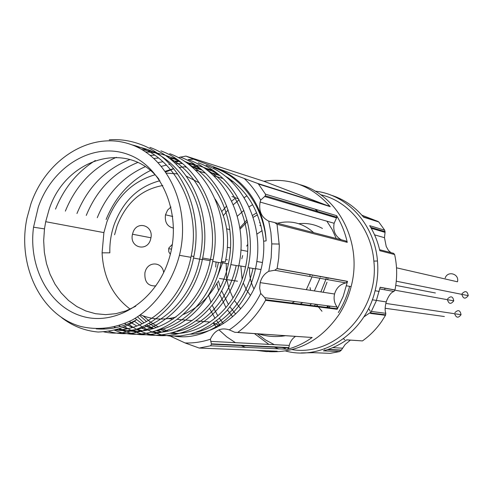 <?xml version="1.0" encoding="UTF-8"?>
<svg xmlns="http://www.w3.org/2000/svg" width="493" height="493" viewBox="0 0 493 493"><rect width="100%" height="100%" fill="white"/><g stroke="black" fill="none" stroke-linecap="round" stroke-linejoin="round"><path stroke-width="0.74" d="M328.005 306.695L328.813 305.95M298.746 223.711C307.102 222.793 315.002 224.377 322.453 228.456M330.267 306.141L328.141 308.15M257.328 333.816L265.419 339.899L274.281 344.656M280.93 347.171L285.281 348.378M292.035 349.617C335.197 356.963 379.536 310.448 373.854 261.105C371.315 228.61 348.65 201.089 320.61 194.729M315.009 191.13C347.06 194.482 374.686 224.414 377.472 260.988C378.334 270.996 377.539 280.911 375.087 290.734C365.184 333.286 322.139 361.141 285.521 350.985M278.939 348.989L273.658 346.825M268.87 344.379L254.468 333.625M301.174 352.926L313.554 352.692L330.088 353.358L339.677 351.571L323.383 350.843C331.666 348.637 339.449 344.971 346.739 339.837L362.447 340.909C369.904 335.634 376.332 329.108 381.73 321.325L385.508 315.31L385.809 313.308C384.786 310.608 384.922 306.812 386.235 301.919L386.746 300.397C388.965 295.19 391.374 292.207 393.969 291.455L379.801 288.935M385.508 315.31L370.416 313.425L376.153 301.186L380.152 287.259L394.973 289.952C397.333 278.003 397.216 266.189 394.622 254.517L393.593 253.322L379.592 249.704M394.622 254.517L379.826 250.715C377.774 241.644 374.397 233.3 369.688 225.671L384.713 230.206L378.76 221.967L363.594 217.185C354.393 206.277 343.301 198.852 330.328 194.901M390.937 252.638L388.478 250.462L386.235 246.5L384.478 237.694L385.051 232.376L371.223 228.259M370.292 311.305L368.604 308.408M324.653 349.26L324.708 348.816M343.448 338.771L344.798 339.763M328.079 349.42L341.378 350.061L339.677 351.571M341.378 350.061L345.143 344.484L350.375 340.139M362.447 340.909L346.665 339.887M394.973 289.952L393.969 291.455M384.713 230.206L385.051 232.376M363.298 216.828L378.76 221.967M378.193 221.536L361.899 215.213M386.746 300.397L386.161 301.907M261.093 225.911L259.866 225.424M259.552 222.62L260.273 222.904M190.039 334.199C221.486 333.502 252.508 305.931 261.007 269.579C263.293 260.199 264.174 250.746 263.656 241.206L266.146 240.892C263.644 207.867 242.932 178.269 215.49 168.298M266.146 240.892C264.531 207.867 244.781 178.934 218.454 169.241L213.537 167.589M134.379 321.196L142.52 327.155L151.45 331.715L160.915 334.735L170.664 336.134L180.635 335.912L190.717 334.014L200.62 330.439L210.061 325.275L218.812 318.681L226.866 310.615L234.002 301.211L239.992 290.734L244.67 279.5L247.979 267.668C258.147 223.699 235.112 175.841 198.26 162.807M173.752 168.711L165.87 171.952M137.559 316.876L144.042 322.878M146.606 324.856L152.713 328.806M174.99 336.238C209.124 341.495 246.975 311.36 255.442 268.876C265.468 225.467 242.642 178.232 206.154 165.321M124.427 326.52C162.382 351.503 220.007 320.752 230.829 264.679C241.219 219.465 217.709 170.319 180.093 157.014M128.95 324.345C166.381 353.469 227.569 323.87 238.692 266.047C248.983 221.406 225.689 172.852 188.418 159.67M114.203 330.057C152.238 346.382 202.555 313.875 212.693 261.518C223.323 214.991 199.314 164.483 160.909 150.895M118.85 328.671C157.014 348.822 210.566 316.987 221.012 262.966C231.531 217.043 207.75 167.164 169.703 153.699M103.696 331.838C140.684 340.195 184.018 306.794 193.49 258.172C204.361 210.252 179.834 158.308 140.61 144.424C130.3 140.579 119.848 139.044 109.255 139.815M108.478 331.259C146.057 343.128 192.535 310.029 202.303 259.706C213.062 212.428 188.77 161.143 149.921 147.395M106.106 219.502C115.27 197.021 130.016 180.709 150.347 170.56M161.575 166.307L166.498 165.069M175.631 163.731L182.398 163.522M188.055 163.867C199.375 165.069 209.889 168.926 219.595 175.44M252.977 268.445C246.235 300.718 222.343 326.612 195.807 332.399M174.855 333.453L172.014 333.009M165.703 331.487L159.954 329.41M156.256 327.697L149.139 323.451M146.544 321.559L139.692 315.452M143.087 315.877L150.34 321.984L158.284 326.958M161.759 328.665L167.897 331.068M173.394 332.621L177.197 333.385M263.656 241.206C260.304 211.571 247.301 189.731 224.648 175.687M212.557 170.153L203.905 167.805M198.032 166.893L191.358 166.492M185.941 166.652L179.286 167.441M173.672 168.618L165.371 171.244M86.263 215.429C96.807 189.78 113.963 172.137 137.726 162.493M154.026 158.438L158.543 158M169.087 158.13L176.771 159.251M184.4 161.279L193.083 164.785L201.304 169.475M236.19 265.517C229.227 299.109 204.318 325.885 176.981 331.462M156.423 332.331L152.966 331.758M146.772 330.181L140.425 327.777M136.801 326.009L131.582 322.897M131.107 322.576L129.493 321.442M135.107 318.392L142.175 323.778M145.152 325.614L152.004 329.004M156.521 330.667L161.55 332.042M170.707 333.348C203.184 336.09 237.49 307.108 245.563 266.886C254.191 228.752 237.262 186.446 206.875 169.956M194.643 164.502L185.732 162.185M179.618 161.31L172.612 160.995M163.004 161.729L158.265 162.579M145.188 166.702C123.09 176.623 107.117 193.62 97.275 217.684M65.353 211.133C75.867 185.43 92.894 167.484 116.422 157.298M145.651 151.918C158.617 152.288 170.732 156.047 181.997 163.195M218.461 262.424C211.263 297.39 185.319 325.103 157.125 330.464M136.98 331.148L132.857 330.427M126.781 328.794L122.646 327.266M120.705 326.428L119.041 325.639M124.803 323.55L126.448 324.523M127.471 325.097L132.315 327.469M136.74 329.188L142.391 330.815M151.369 332.183C184.635 335.413 220.1 305.481 228.376 263.804C237.256 224.272 219.551 180.5 188.123 163.916M175.736 158.549L166.548 156.263M154.691 155.203L150.347 155.326M129.967 159.535C105.484 169.136 87.816 187.13 76.957 213.518M30.843 204.053L26.986 218.072C16.972 265.049 40.574 315.045 80.377 326.366C97.737 330.538 115.066 328.4 132.37 319.951C154.512 307.275 172.039 283.413 179.434 255.306C191.629 206.401 166.8 154.71 127.915 143.506C89.171 131.693 45.8 160.022 30.843 204.053M96.197 328.843C109.797 329.983 123.102 327.056 136.099 320.068C126.584 327.352 113.926 331.339 98.113 332.035C84.728 330.821 72.613 326.058 61.767 317.745M103.283 328.695L105.015 329.022M114.789 329.903C148.091 330.883 182.539 299.676 190.908 257.358C202.222 207.892 173.844 154.315 131.939 144.868M38.251 207.245C52.048 166.566 92.998 141.368 128.057 154.438C163.3 166.88 183.143 216.982 168.483 260.612C155.215 301.506 115.787 326.132 82.621 316.383C49.325 307.047 28.132 267.144 33.542 227.199L38.251 207.245M159.116 179.47C127.903 138.699 64.836 158.549 48.906 210.141L45.701 221.702L44.475 228.894L43.674 240.621L44.345 252.256L46.484 263.545L50.046 274.237L54.969 284.097L61.144 292.897L68.459 300.428L76.754 306.504L85.85 310.978L95.543 313.714L105.619 314.633L115.837 313.69L125.955 310.88L135.729 306.252M130.158 309.129C112.687 295.973 103.327 277.214 102.088 252.847L103.894 232.61L106.901 221.875C116.274 197.163 132.29 181.473 154.944 174.793M166.671 173.123L177.677 173.893M186.409 176.198L199.449 182.952M215.164 199.092C227.008 217.592 230.373 238.575 225.258 262.023L221.345 261.333M217.703 281.916C209.285 297.242 197.884 308.07 183.507 314.405M176.019 317.03C163.725 320.296 151.893 319.575 140.517 314.873M159.942 180.715C138.422 186.44 123.201 200.965 114.277 224.303C111.054 233.559 109.575 243.067 109.853 252.829L102.088 252.847M216.267 279.488L223.089 261.641M162.801 185.504C141.294 189.392 126.054 202.857 117.069 225.905L114.579 234.773M172.371 244.368L168.926 247.893L168.711 248.645L168.779 251.812L170.325 254.333M170.997 206.974L167.608 210.08L165.488 214.806C164.588 222.257 167.275 226.694 173.536 228.117M163.651 272.611C162.561 261.912 148.522 260.859 145.373 271.113L144.93 272.654C144.301 281.885 147.955 286.297 155.88 285.897M132.944 232.634L132.488 234.224C128.987 247.991 148.091 252.57 150.796 238.47C154.143 225.504 136.857 219.989 132.944 232.634M136.413 146.741C180.247 153.243 211.491 207.954 199.764 258.843M199.696 259.152C190.612 304.902 150.667 336.386 115.399 329.737M114.222 326.976L115.904 327.617M118.961 328.634C155.406 341.008 200.688 309.592 210.172 260.698C219.391 219.65 200.861 174.22 168.31 157.538M155.751 152.257L141.59 149.41M95.328 160.502C77.29 171.823 64.022 188.024 55.53 209.118M312.47 275.088L312.328 275.686M312.026 276.881L306.338 289.687M294.604 301.537L291.147 303.534M250.444 295.467L246.352 289.705L243.32 283.167M242.1 279.167L240.855 266.047M241.829 258.807L242.661 255.559M246.679 246.118L247.745 244.343M256.853 234.157L262.159 230.625M320.401 276.524L320.265 277.115M319.963 278.292L314.349 290.913M302.751 302.585L299.337 304.557M253.969 288.966C250.715 282.446 249.242 275.408 249.557 267.853M310.066 274.539L309.826 276.487M310.06 287.592L310.553 290.334M316.29 304.335L321.978 311.243M363.779 316.962L370.662 312.303M384.793 289.188L385.008 288.239M454.873 312.685C458.12 309.45 460.179 310.122 461.041 314.688C458.324 318.299 456.191 317.979 454.645 313.727M462.058 293.68C465.318 290.426 467.389 291.08 468.251 295.646C465.293 299.337 463.167 298.912 461.873 294.364M445.197 278.003C447.724 270.318 459.636 273.954 457.467 281.799L396.508 267.816M447.632 298.881C450.855 295.652 452.901 296.299 453.77 300.829C450.922 304.501 448.809 304.119 447.434 299.682M327.672 279.66L328.067 277.916M257.494 214.819L253.119 217.358M247.394 221.61L240.005 229.165M226.195 263.484L226.626 278.607M226.78 279.593L229.165 289.12L233.016 297.994M234.458 300.514L240.701 308.84M313.918 306.375L315.699 304.255M323.205 292.269L326.995 282.224M328.517 305.913L327.105 308.02M285.293 335.721C276.172 337.249 267.292 336.645 258.659 333.909M232.684 316.74L227.452 309.937M225.985 307.632L219.65 294.111M218.572 290.679L216.871 283.438M215.7 267.07L216.045 262.005M237.306 216.236L243.906 210.4M249.039 206.801L252.669 204.675M315.009 209.143L317.954 211.546M326.884 221.191L332.128 229.411L336.201 238.47M295.473 336.411C292.324 338.518 290.254 341.526 289.262 345.433L288.855 347.836L287.561 349.241C296.275 346.887 304.477 342.968 312.168 337.483L237.669 332.485M199.197 348.052L185.041 342.943C193.546 343.245 201.988 342.006 210.382 339.221L211.442 344.176L210.585 345.796L199.197 348.052L276.746 351.195M337.052 307.016L337.181 309.277L343.257 296.207L347.491 281.435L345.963 282.914C340.158 284.19 336.355 287.887 334.556 294.007C333.478 298.82 334.316 303.158 337.052 307.016L264.735 297.68L265.727 299.738L265.536 300.336C258.258 313.388 249.002 324.086 237.755 332.424L312.168 337.483M169.783 164.194L168.896 164.545L169.493 163.886M231.987 196.491L238.63 198.956M244.177 197.656L246.931 195.789M235.124 198.291L231.704 201.156M226.725 205.938L221.801 211.528M209.587 308.476L215.047 318.367M216.538 320.586L220.229 325.479M269.246 351.669C297.821 352.914 321.19 340.386 339.35 314.072C344.693 305.629 348.613 296.478 351.115 286.606C362.971 242.735 338.007 194.772 300.046 184.684M349.605 286.341C347.189 295.769 343.43 304.514 338.327 312.58M223.366 323.618L219.342 318.219M217.869 315.976L212.206 305.259M211.035 302.431L208.631 295.399M223.347 215.62L228.117 209.895M233.288 204.706L239.111 199.85M213.192 323.137L216.655 327.352M218.935 329.823L226.743 336.861L235.395 342.653M240.381 345.236L245.446 347.355M255.99 350.35L266.522 351.608L277.22 351.213M178.429 157.692L180.426 157.138M180.463 157.131L185.898 156.096L193.576 159.177L188.166 159.584M264.094 181.344L330.23 206.659C311.927 185.855 289.785 177.388 263.81 181.258M330.23 206.659L258.443 184.006L265.456 194.162L336.627 215.675L336.848 217.21L334.137 223.267C332.812 230.804 335.203 236.32 341.322 239.795M275.599 222.787L345.692 240.929L347.257 242.346C345.112 232.684 341.569 223.791 336.627 215.675M347.257 242.346L277.048 224.315L279.315 245.81L278.711 258.098L277.115 268.562L347.51 281.337M277.386 223.249C290.944 219.97 303.041 223.101 313.665 232.641M326.323 277.602L326.076 278.668M325.91 279.346L320.869 291.911M311.521 303.719L309.105 305.771M178.984 161.254L174.374 162.561M237.755 332.424L234.804 332.288L229.288 329.866C242.476 320.931 252.952 308.784 260.723 293.434L264.735 297.68M277.048 224.315L274.669 222.546L268.734 221.147L270.885 232.369L271.772 243.906L279.291 244.06M345.963 282.914L274.737 270.244L268.777 271.304L271.168 257.679L271.772 243.906M274.737 270.244L277.115 268.562M229.288 329.866C220.839 327.21 214.535 330.328 210.382 339.221M268.777 271.304C264.414 273.689 261.543 277.46 260.162 282.618L259.638 288.109L260.723 293.434M336.528 217.918L264.667 196.51L260.686 200.133L260.113 202.062C258.585 211.072 261.463 217.431 268.734 221.147M260.686 200.133C256.243 191.814 250.764 184.598 244.245 178.491L257.574 183.414L329.54 206.16M193.576 159.177L244.245 178.491M185.041 342.943L170.245 336.103M161.371 332.005L157.643 330.279M153.785 328.498L147.894 325.774M219.786 325.719L213.512 322.909M264.667 196.51L265.37 195.801L265.456 194.162M258.443 184.006L257.574 183.414M371.494 311.459L385.809 313.308M211.349 343.843L288.904 347.553M287.561 349.241L210.585 345.796M337.181 309.277L265.536 300.336M191.882 166.942L202.025 170.085M210.147 172.599L219.749 175.57M227.446 177.955L229.005 178.435M210.092 322.034L196.399 320.925M192.165 320.579L177.548 319.396M173.234 319.045L168.076 318.626M215.028 171.866L205.378 168.846M264.23 181.393L185.898 156.096M373.854 261.105L377.472 260.988M375.087 290.734L379.209 291.449M374.563 234.853L384.478 237.694M372.295 299.787L386.229 301.919M385.723 314.842L370.687 312.95M341.236 350.313L327.383 349.654M332.689 347.67L342.401 348.169M380.134 287.351L394.955 290.038M370.699 227.347L385.125 231.667M255.442 268.876L247.997 267.576M238.704 265.955L230.841 264.587M221.024 262.874L212.711 261.419M202.315 259.608L193.502 258.073M261.007 269.579L255.503 268.611M245.563 266.873L238.772 265.684M228.358 263.866L221.092 262.596M190.92 257.315L179.434 255.306M44.475 228.894L33.542 227.199M213.031 259.86L202.648 258.024M193.841 256.465L191.185 255.996M103.894 232.61L45.701 221.702M247.615 251.368L240.867 250.013M230.459 247.924L227.489 247.332M237.515 281.201L219.428 278.49M227.458 259.879L225.806 259.583M171.515 249.156L168.711 248.645M229.812 229.572L226.638 228.844M172.735 216.47L165.488 214.806M150.932 237.774L132.488 234.224M210.172 260.686L202.383 259.324M461.041 314.688L385.822 303.417M468.251 295.646L396.273 281.201M435.393 292.978L395.768 285.385M444.353 316.531L385.15 308.273M453.77 300.829L394.918 290.18M256.662 212.803L252.496 215.472M246.968 219.946L239.82 227.914M327.919 305.833L326.311 307.922M235.672 314.047L229.972 306.843M228.462 304.545L221.554 290.611M220.334 287.24L218.344 280.69M288.855 347.836L211.442 344.176M337.385 308.754L265.727 299.738M233.454 181.732L230.712 180.894M223.046 178.546L213.481 175.613M205.39 173.129L195.29 170.036M186.736 167.41L184.61 166.757M351.115 286.606L346.505 285.811M262.467 262.529L256.754 261.463M334.137 223.267L260.113 202.062M334.556 294.007L260.162 282.618M289.262 345.433L210.702 341.384M265.37 195.801L336.848 217.21M277.091 268.673L347.491 281.435M228.296 177.961L226.959 177.548M219.256 175.157L209.654 172.18M201.526 169.66L191.376 166.511"/></g></svg>
